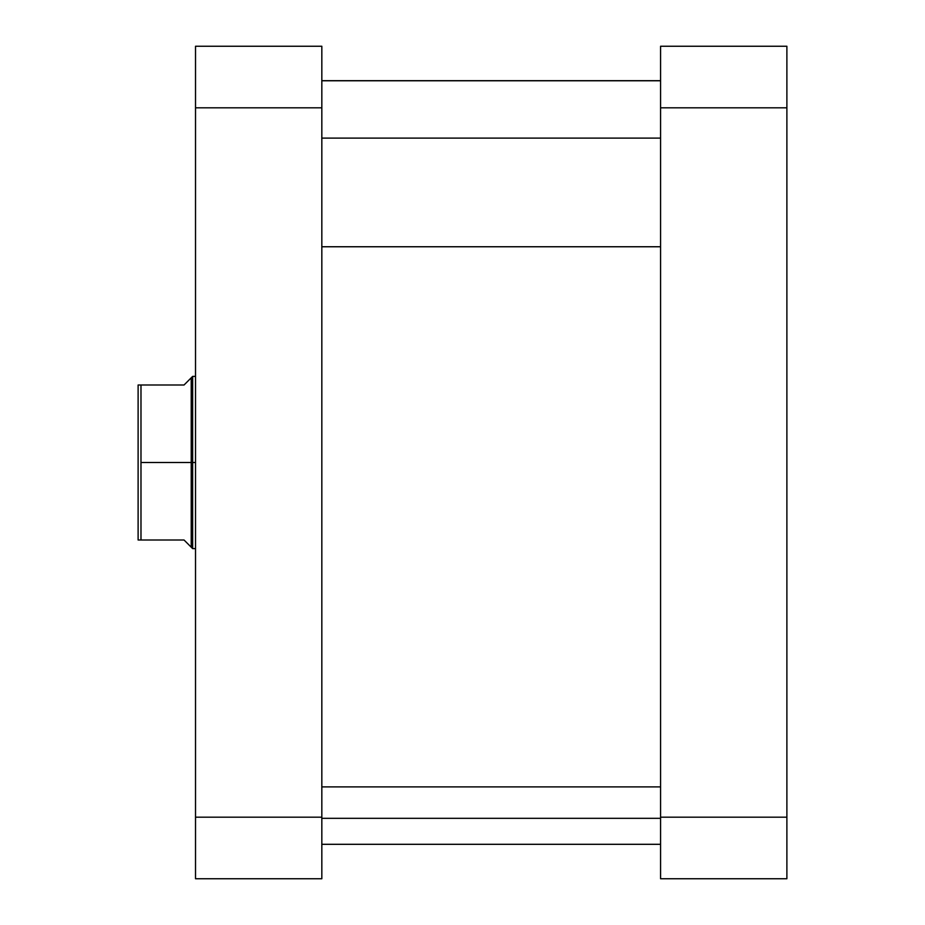 <?xml version="1.0" encoding="UTF-8"?>
<svg xmlns="http://www.w3.org/2000/svg" width="925" height="925" viewBox="0 0 925 925"><rect width="100%" height="100%" fill="white"/><g stroke="black" fill="none" stroke-linecap="round" stroke-linejoin="round"><path stroke-width="1.39" d="M786.886 878.75L786.886 46.25L660.577 46.25L660.577 878.75L786.886 878.75L660.577 878.75L660.577 817.18L786.886 817.18L786.886 107.82L660.577 107.82L660.577 817.18L786.886 817.18L786.886 878.75M786.886 107.82L786.886 46.25L660.577 46.25L660.577 107.82L786.886 107.82M321.831 246.755L660.577 246.755L321.831 246.755M195.522 46.25L195.522 878.75L321.831 878.75L321.831 46.25L195.522 46.25L195.522 107.82L321.831 107.82L321.831 817.18L195.522 817.18L195.522 107.82L321.831 107.82L321.831 46.25L195.522 46.25M321.831 878.75L195.522 878.75L195.522 817.18L321.831 817.18L321.831 878.75M192.654 462.5L195.522 462.5L192.654 462.5L192.654 376.382L192.654 462.5L140.982 462.5L140.982 540.003L184.04 540.003L191.221 547.184L191.221 462.5L192.654 462.5L192.654 548.618L192.654 462.5M189.405 379.632L191.221 377.816L191.221 547.184L184.04 540.003L140.982 540.003L140.982 462.5L191.221 462.5L191.221 377.816L184.04 384.997L138.114 384.997L138.114 540.003L140.982 540.003L138.114 540.003L138.114 384.997L140.982 384.997L140.982 462.5L140.982 384.997L184.04 384.997L189.405 379.632L184.04 384.997M660.577 80.787L321.831 80.787L660.577 80.787M321.831 818.313L660.577 818.313L321.831 818.313M191.221 377.816L192.654 376.382L195.522 376.382M195.522 548.618L192.654 548.618L191.221 547.184M321.831 138.114L660.577 138.114M321.831 80.695L660.577 80.695M321.831 786.886L660.577 786.886M321.831 844.305L660.577 844.305"/></g></svg>
